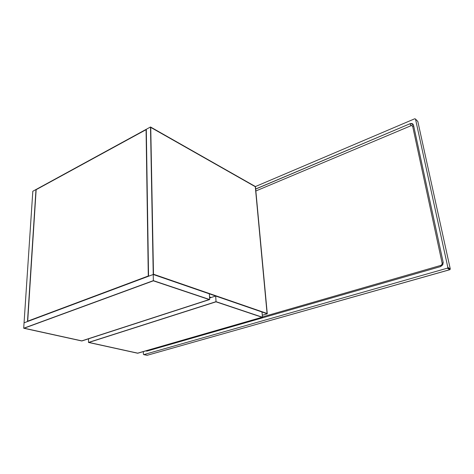 <?xml version="1.0" encoding="UTF-8"?>
<svg xmlns="http://www.w3.org/2000/svg" width="474" height="474" viewBox="0 0 474 474"><rect width="100%" height="100%" fill="white"/><g stroke="black" fill="none" stroke-linecap="round" stroke-linejoin="round"><path stroke-width="0.71" d="M209.964 297.891L209.917 297.085M88.899 342.429L215.99 301.825L262.039 317.266L137.703 353.148L88.899 342.429L215.99 301.825L262.039 317.266L137.703 353.148L88.899 342.429M88.484 342.441L216.031 301.671L262.466 317.254L137.703 353.243L88.484 342.441L88.573 338.791M209.585 298.016L215.694 296.025L261.992 311.993L262.466 317.254M216.031 301.671L215.694 296.025M24.15 328.215L153.345 280.821L209.2 299.55L81.789 340.871L24.15 328.215L153.345 280.821L209.2 299.55L81.789 340.871L24.15 328.215M24.061 322.824L153.238 274.482L209.354 293.839L209.668 299.538L81.824 340.984L23.7 328.227L24.061 322.824L27.486 321.538L35.988 189.529L146.3 129.284L148.552 276.235L27.486 321.538L35.988 189.529L32.819 191.259L24.061 322.824M23.7 328.227L153.351 280.638L153.238 274.482L267.277 313.818L255.433 186.555L150.507 126.985L153.238 274.482L148.552 276.235L146.3 129.284L150.507 126.985M153.351 280.638L209.668 299.538M146.069 129.686L148.291 275.992L27.699 321.165L36.148 189.683L146.069 129.686L148.291 275.992L27.699 321.165L36.148 189.683L146.069 129.686M153.487 274.233L150.744 127.393L255.29 186.709L267.075 313.468L153.487 274.233L267.075 313.468L255.29 186.709L150.744 127.393L153.487 274.233M262.252 314.872L262.892 315.091L267.277 313.818M209.526 296.955L211.149 297.506M146.057 350.837L146.697 351.116M148.024 350.268L147.722 350.884M413.215 124.425L412.309 123.744L410.016 123.821L410.928 125.746L412.06 125.693L412.7 126.463L442.165 263.283L443.237 262.72M255.433 186.555L414.774 118.761L415.491 119.039L447.9 267.656L447.373 268.177L143.764 354.641L143.385 354.232L143.355 351.613M415.491 119.039L417.837 121.522L450.253 268.841L449.713 269.694L147.195 355.287L143.746 354.647M255.658 188.996L409.969 123.75C411.805 123.145 412.99 123.619 413.524 125.177L443.178 262.347L442.799 264.77L440.5 266.607L147.118 351.062L145.974 350.861M442.165 263.283L441.922 264.581L440.832 265.404L440.861 266.483M412.7 126.463L413.636 125.687M442.669 264.99L441.922 264.581M412.309 123.744L412.06 125.693M450.116 269.102L447.912 267.318M147.42 355.222L143.764 354.641M447.373 268.177L449.796 269.712L147.13 355.293M449.856 269.641L450.241 269.185L447.9 267.656M440.832 265.404L262.436 316.928M255.842 190.992L410.928 125.746M409.969 123.75L255.664 189.073M146.276 351.027L146.798 351.116"/></g></svg>

